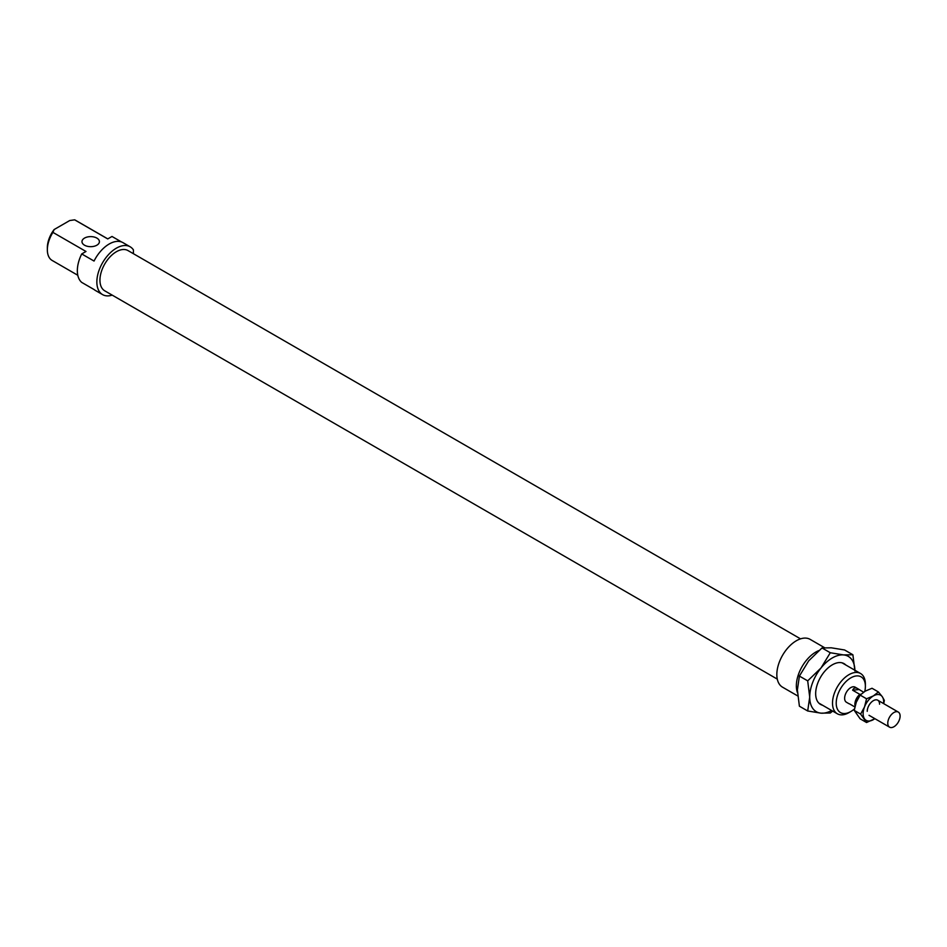 <?xml version="1.0" encoding="UTF-8"?>
<svg xmlns="http://www.w3.org/2000/svg" width="947" height="947" viewBox="0 0 947 947"><rect width="100%" height="100%" fill="white"/><g stroke="black" fill="none" stroke-linecap="round" stroke-linejoin="round"><path stroke-width="1.42" d="M899.65 718.998A8.712 5.031 120 0 0 898.301 712.073A8.712 5.031 120 0 0 888.227 720.253A8.712 5.031 120 0 0 889.576 727.166A8.712 5.031 120 0 0 899.65 718.998M859.805 695.619A7.268 4.19 120 0 0 856.313 701.171A7.268 4.19 120 0 0 855.946 703.124M861.024 694.258L859.84 694.388A8.712 5.031 120 0 0 855.354 701.277A8.712 5.031 120 0 0 855.105 705.906M859.84 694.388L852.655 690.233C853.649 687.901 855.33 687.368 857.698 688.635L863.557 692.186M849.518 703.87L854.857 706.959M852.655 690.233L858.965 689.534M822.529 705.231A23.533 13.589 -60 0 1 815.663 693.654A23.533 13.589 -60 0 1 832.306 664.83A23.533 13.589 -60 0 1 845.778 664.972M854.892 670.239A31.961 18.455 120 0 0 843.611 654.922L852.892 654.768L844.594 649.973L831.277 647.807L821.996 647.961L808.679 660.852L799.398 676.075L797.386 689.972L799.398 706.202L807.696 710.984L809.709 697.087L807.696 680.857L821.013 667.966L830.294 652.743L843.611 654.922A31.961 18.455 120 0 0 832.306 657.952A31.961 18.455 120 0 0 821.013 667.966A31.961 18.455 120 0 0 809.709 697.087A31.961 18.455 120 0 0 821.013 713.162A31.961 18.455 120 0 0 831.655 710.499M832.662 711.079L830.294 713.008L821.013 713.162L807.696 710.984M852.892 654.768L854.904 670.997M807.696 680.857L799.398 676.075M830.294 652.743L821.996 647.961M874.886 718.69L866.552 722.514L860.622 714.085L864.504 706.971A14.525 8.381 120 0 0 863.119 713.695A14.525 8.381 120 0 0 864.504 718.832A14.525 8.381 120 0 0 873.394 719.625A14.525 8.381 120 0 0 874.85 718.666M883.563 703.574A14.525 8.381 120 0 0 883.669 701.834A14.525 8.381 120 0 0 882.284 696.696L884.332 700.389L883.74 703.668M878.402 691.949L882.284 696.696A14.525 8.381 120 0 0 873.394 695.903L878.402 691.949L872.021 688.268L865.179 691.156L860.16 695.11L856.277 702.224L854.23 710.392L860.16 718.832L866.552 722.514M879.562 704.201A8.712 5.031 120 0 0 873.394 700.65A8.712 5.031 120 0 0 867.227 711.315M873.394 695.903A14.525 8.381 120 0 0 864.504 706.971L866.552 698.791L873.394 695.903M866.552 698.791L860.16 695.11M860.622 714.085L854.23 710.392M818.8 650.589A27.605 15.933 120 0 0 796.356 685.817A27.605 15.933 120 0 0 797.445 692.624M824.529 647.677L810.159 639.379A27.605 15.933 120 0 0 788.887 646.777A27.605 15.933 120 0 0 776.836 674.548A27.605 15.933 120 0 0 782.553 687.191L797.705 695.927M800.535 638.858L127.999 250.576A23.237 13.424 120 0 0 110.089 256.803A23.237 13.424 120 0 0 99.944 280.194A23.237 13.424 120 0 0 104.75 290.824L777.298 679.117M133.42 253.713L133.42 249.89A27.605 15.933 120 0 0 130.177 246.8A27.605 15.933 120 0 0 108.905 254.198A27.605 15.933 120 0 0 96.854 281.969A27.605 15.933 120 0 0 102.572 294.6A27.605 15.933 120 0 0 112.196 295.121M130.177 246.8L122.98 242.645A27.605 15.933 120 0 0 94.049 261.052L81.726 253.938L85.988 251.476L52.914 232.382L54.133 229.541L69.735 220.533L74.659 219.834L107.733 238.928L111.995 236.466L121.512 241.959M81.726 253.938A27.605 15.933 120 0 0 77.346 270.7A27.605 15.933 120 0 0 81.726 282.407L94.049 289.522A27.605 15.933 120 0 0 95.387 290.457L102.572 294.6M857.698 688.635L855.153 687.167A8.712 5.031 120 0 0 848.441 689.499A8.712 5.031 120 0 0 844.629 698.27A8.712 5.031 120 0 0 846.44 702.26L848.986 703.728M96.854 238.088A8.712 5.031 0 0 0 87.361 236.999A8.712 5.031 0 0 0 81.975 241.639A8.712 5.031 0 0 0 84.532 245.202A8.712 5.031 0 0 0 94.037 246.291A8.712 5.031 0 0 0 99.411 241.639A8.712 5.031 0 0 0 96.854 238.088M54.133 229.541A20.633 11.909 120 0 0 47.35 247.688L47.35 249.83A23.237 13.424 -60 0 1 52.914 232.382M74.659 219.834A23.237 13.424 -60 0 1 75.405 220.213L107.78 238.893M865.38 684.16A23.237 13.424 120 0 0 860.574 673.518A23.237 13.424 120 0 0 842.664 679.745A23.237 13.424 120 0 0 832.508 703.136A23.237 13.424 120 0 0 837.326 713.778A23.237 13.424 120 0 0 848.95 712.629L850.797 711.552A20.633 11.909 -60 0 1 836.213 703.136A20.633 11.909 -60 0 1 850.797 677.874A20.633 11.909 -60 0 1 865.38 686.291L865.38 684.16M865.38 686.291A20.633 11.909 -60 0 1 864.789 691.381M854.478 708.889A20.633 11.909 -60 0 1 850.797 711.552M77.796 275.269L52.168 260.461A23.237 13.424 -60 0 1 47.35 249.83M877.751 700.212L898.301 712.073M869.038 715.305L889.576 727.166M842.084 662.853L860.574 673.518M818.847 703.1L837.326 713.778"/></g></svg>
